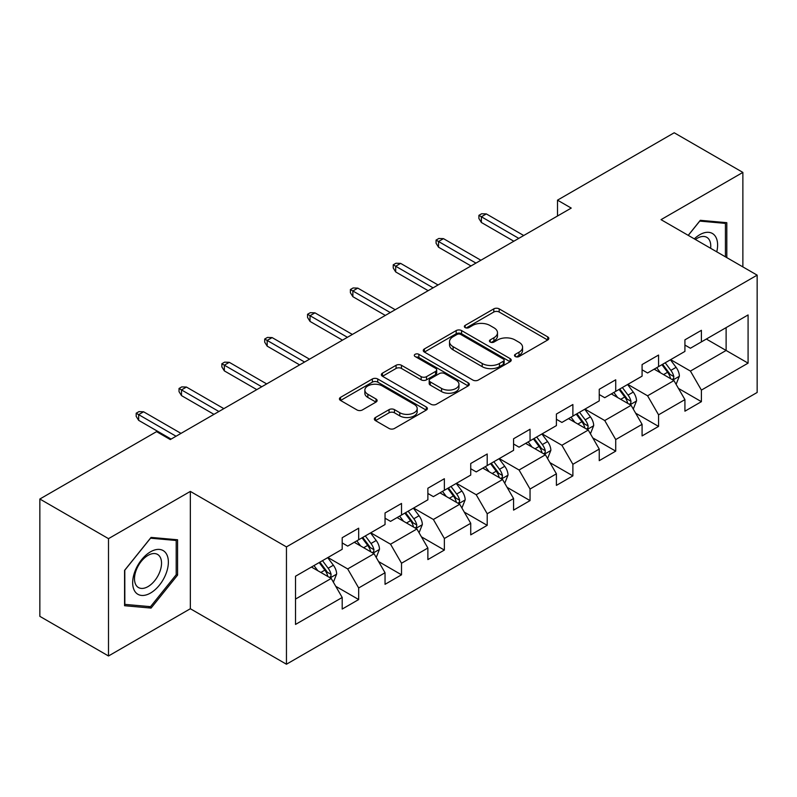 <?xml version="1.0" encoding="UTF-8"?>
<svg xmlns="http://www.w3.org/2000/svg" width="797" height="797" viewBox="0 0 797 797"><rect width="100%" height="100%" fill="white"/><g stroke="black" fill="none" stroke-linecap="round" stroke-linejoin="round"><path stroke-width="1.2" d="M515.29 356.528A2.67 1.544 0 0 0 519.066 356.528L547.708 339.99A3.816 2.202 0 0 0 548.824 338.436A3.816 2.202 0 0 0 547.708 336.882L499.181 308.867A3.816 2.202 0 0 0 493.791 308.867L465.149 325.405A2.67 1.544 0 0 0 464.372 326.491A2.67 1.544 0 0 0 465.149 327.587A2.67 1.544 0 0 0 468.925 327.587L472.631 325.445A12.194 7.043 0 0 1 489.886 325.445L493.931 327.776A12.194 7.043 0 0 1 497.497 332.757A12.194 7.043 0 0 1 493.931 337.739L490.225 339.881A2.67 1.544 0 0 0 489.438 340.967A2.67 1.544 0 0 0 490.225 342.052A2.67 1.544 0 0 0 493.991 342.052L497.697 339.921A12.194 7.043 0 0 1 514.952 339.921L518.996 342.252A12.194 7.043 0 0 1 522.573 347.233A12.194 7.043 0 0 1 518.996 352.214L515.29 354.346A2.67 1.544 0 0 0 514.503 355.442A2.67 1.544 0 0 0 515.29 356.528L515.29 354.346M375.457 417.498A3.816 2.202 0 0 0 374.341 419.053A3.816 2.202 0 0 0 375.457 420.607L389.066 428.467A3.816 2.202 0 0 0 394.465 428.467L426.265 410.106A3.816 2.202 0 0 0 427.381 408.552A3.816 2.202 0 0 0 426.265 406.988L377.748 378.983A3.816 2.202 0 0 0 372.358 378.983L340.548 397.344A3.816 2.202 0 0 0 339.432 398.898A3.816 2.202 0 0 0 340.548 400.453L356.996 409.947A3.816 2.202 0 0 0 362.386 409.947L375.995 402.087A3.816 2.202 0 0 0 377.111 400.532A3.816 2.202 0 0 0 375.995 398.978L367.845 394.266A10.202 5.888 0 0 1 364.857 390.102A10.202 5.888 0 0 1 371.153 384.662A10.202 5.888 0 0 1 382.261 385.947L414.211 404.388A10.202 5.888 0 0 1 417.19 408.552A10.202 5.888 0 0 1 410.893 413.992A10.202 5.888 0 0 1 399.785 412.707L394.465 409.638A3.816 2.202 0 0 0 389.066 409.638L375.457 417.498L375.457 420.607M190.344 491.41L108.502 538.652L39.85 499.022L39.85 616.35L108.502 655.981L190.344 608.739L286.452 664.23L286.452 546.901L190.344 491.41L190.344 608.739M742.874 266.905L742.874 172.411L661.032 219.653L757.15 275.144L286.452 546.901M742.874 172.411L674.212 132.77L557.501 200.157L557.501 216.007M39.85 499.022L156.561 431.635L170.289 439.565L571.23 208.087L557.501 200.157M472.9 380.069A3.816 2.202 0 0 0 478.29 380.069L510.1 361.708A3.816 2.202 0 0 0 511.216 360.144A3.816 2.202 0 0 0 510.1 358.59L461.583 330.576A3.816 2.202 0 0 0 456.193 330.576L424.383 348.947A3.816 2.202 0 0 0 423.267 350.501A3.816 2.202 0 0 0 424.383 352.055L472.9 380.069M416.154 357.106A2.67 1.544 0 0 1 418.853 357.484L418.853 354.316L468.188 382.789A3.816 2.202 0 0 1 469.303 384.343A3.816 2.202 0 0 1 468.188 385.907L436.377 404.268A3.816 2.202 0 0 1 430.988 404.268L382.47 376.254L382.47 373.145A3.816 2.202 0 0 0 381.355 374.7A3.816 2.202 0 0 0 382.47 376.254M382.47 373.145L396.079 365.285A3.816 2.202 0 0 1 401.469 365.285L421.145 376.642A3.816 2.202 0 0 0 426.534 376.642L435.57 371.432A3.816 2.202 0 0 0 436.686 369.878A3.816 2.202 0 0 0 435.57 368.314L415.078 356.488A2.67 1.544 0 0 1 414.301 355.402A2.67 1.544 0 0 1 415.944 353.978A2.67 1.544 0 0 1 418.853 354.316M286.452 664.23L757.15 392.473L757.15 275.144M335.746 586.303L358.68 599.543L358.68 587.967L385.041 572.744L385.041 584.321L401.519 574.806L401.519 563.23L427.879 548.007L427.879 559.584L444.357 550.069L444.357 538.503L470.728 523.28L470.728 534.857L487.206 525.343L487.206 513.766L513.567 498.543L513.567 510.12L530.045 500.606L530.045 489.029L556.406 473.807L556.406 485.383L572.884 475.869L572.884 464.302L599.244 449.08L599.244 460.656L615.722 451.142L615.722 439.565L642.083 424.343L642.083 435.919L658.561 426.405L658.561 414.829L684.922 399.606L684.922 411.182L701.4 401.668L701.4 390.102L748.084 363.143L748.084 314.945L726.117 327.627L726.117 350.461L748.084 363.143M358.68 599.543L342.202 609.057L342.202 597.481L295.518 624.43L295.518 576.231L342.202 549.282L342.202 537.706L358.68 528.192L358.68 539.768L385.041 524.546L385.041 512.969L401.519 503.455L401.519 515.031L427.879 499.809L427.879 488.242L444.357 478.728L444.357 490.294L470.728 475.082L470.728 463.505L487.206 453.991L487.206 465.568L513.567 450.345L513.567 438.768L530.045 429.254L530.045 440.831L556.406 425.608L556.406 414.041L572.884 404.527L572.884 416.094L599.244 400.881L599.244 389.305L615.722 379.79L615.722 391.367L642.083 376.144L642.083 364.568L658.561 355.054L658.561 366.63L684.922 351.407L684.922 339.841L701.4 330.327L701.4 341.893L748.084 314.945M354.286 542.299L374.062 553.716L347.691 568.938L327.926 557.521M342.202 542.936L347.691 546.104L358.68 539.768M347.691 568.938L358.68 587.967M374.062 553.716L385.041 572.744M397.125 517.572L416.901 528.989L390.54 544.202L370.764 532.794M385.041 518.199L390.54 521.377L401.519 515.031M390.54 544.202L401.519 563.23M416.901 528.989L427.879 548.007M439.964 492.835L459.739 504.252L433.379 519.475L413.603 508.058M427.879 493.473L433.379 496.641L444.357 490.294M433.379 519.475L444.357 538.503M459.739 504.252L470.728 523.28M482.803 468.098L502.578 479.515L476.217 494.738L456.442 483.321M470.728 468.736L476.217 471.904L487.206 465.568M476.217 494.738L487.206 513.766M502.578 479.515L513.567 498.543M525.651 443.371L545.417 454.788L519.056 470.001L499.281 458.594M513.567 443.999L519.056 447.177L530.045 440.831M519.056 470.001L530.045 489.029M545.417 454.788L556.406 473.807M568.49 418.634L588.256 430.051L561.895 445.274L542.119 433.857M556.406 419.272L561.895 422.44L572.884 416.094M561.895 445.274L572.884 464.302M588.256 430.051L599.244 449.08M611.329 393.897L631.104 405.314L604.734 420.537L584.968 409.12M599.244 394.535L604.734 397.703L615.722 391.367M604.734 420.537L615.722 439.565M631.104 405.314L642.083 424.343M654.168 369.17L673.943 380.587L647.582 395.8L627.807 384.393M642.083 369.798L647.582 372.976L658.561 366.63M647.582 395.8L658.561 414.829M673.943 380.587L684.922 399.606M706.341 339.044L726.117 350.461L690.421 371.073L670.646 359.656M684.922 345.071L690.421 348.239L701.4 341.893M690.421 371.073L701.4 390.102M108.502 538.652L108.502 655.981M295.518 599.065L331.223 578.453L311.448 567.036M331.223 578.453L342.202 597.481M678.476 388.428L701.4 401.668M635.627 413.165L658.561 426.405M592.789 437.902L615.722 451.142M549.95 462.639L572.884 475.869M507.111 487.365L530.045 500.606M464.272 512.102L487.206 525.343M421.434 536.839L444.357 550.069M378.595 561.566L401.519 574.806M726.804 257.63L726.804 222.682L700.304 220.311L688.219 235.354M124.571 605.71L151.071 608.081L177.572 575.115L177.572 539.778L151.071 537.407L124.571 570.373L124.571 605.71M176.197 574.318L177.572 575.115M148.272 606.467L151.071 608.081M516.356 356.907L518.996 355.382A12.194 7.043 0 0 0 522.573 350.401L522.573 347.233M497.497 332.757L497.497 335.926A12.194 7.043 0 0 1 493.931 340.907L491.291 342.431M547.649 340.02L499.181 312.035A3.816 2.202 0 0 0 493.791 312.035L466.215 327.956M510.05 361.738L461.583 333.754A3.816 2.202 0 0 0 456.193 333.754L424.432 352.085M503.365 361.24A2.67 1.544 0 0 0 504.142 360.144A2.67 1.544 0 0 0 503.365 359.058L460.776 334.471A2.67 1.544 0 0 0 457 334.471L453.094 336.723A12.194 7.043 0 0 0 449.518 341.704A12.194 7.043 0 0 0 453.094 346.685L482.205 363.492A12.194 7.043 0 0 0 499.45 363.492L503.365 361.24L503.365 364.408A2.67 1.544 0 0 0 504.142 363.322L504.142 360.144M449.518 341.704L449.518 344.882A12.194 7.043 0 0 0 453.094 349.853L453.094 346.685M503.365 364.408L499.45 366.67A12.194 7.043 0 0 1 482.205 366.67L453.094 349.853M382.52 376.284L396.079 368.453L396.079 365.285M436.686 369.878L436.686 373.046A3.816 2.202 0 0 1 435.57 374.6L426.534 379.82A3.816 2.202 0 0 1 421.145 379.82L401.469 368.453A3.816 2.202 0 0 0 396.079 368.453M418.853 357.484L468.138 385.937M441.568 388.438A10.202 5.888 0 0 0 452.676 389.713A10.202 5.888 0 0 0 458.972 384.274A10.202 5.888 0 0 0 455.984 380.109L444.736 373.614A3.816 2.202 0 0 0 439.346 373.614L430.31 378.824A3.816 2.202 0 0 0 429.194 380.378A3.816 2.202 0 0 0 430.31 381.932L441.568 388.438L441.568 391.606A10.202 5.888 0 0 0 452.676 392.881A10.202 5.888 0 0 0 458.972 387.442L458.972 384.274M429.194 380.378L429.194 383.546A3.816 2.202 0 0 0 430.31 385.11L430.31 381.932M441.568 391.606L430.31 385.11M417.19 408.552L417.19 411.72A10.202 5.888 0 0 1 410.893 417.16A10.202 5.888 0 0 1 399.785 415.885L394.465 412.806A3.816 2.202 0 0 0 389.066 412.806L375.507 420.637M364.857 390.102L364.857 393.28A10.202 5.888 0 0 0 367.845 397.444L367.845 394.266M375.945 402.116L367.845 397.444M426.216 410.136L377.748 382.152A3.816 2.202 0 0 0 372.358 382.152L340.598 400.483M676.115 384.343L679.373 376.114A10.291 5.938 -120 0 0 676.095 367.347L670.426 359.786M660.544 372.847L656.698 367.706M672.349 379.661L673.595 378.346L673.824 376.553A10.291 5.938 -120 0 0 670.875 370.366L665.206 362.794M662.626 364.279L668.912 372.677A5.24 3.029 60 0 1 669.869 374.271L673.824 376.553M661.909 364.697L667.577 372.269A10.291 5.938 60 0 1 670.526 378.455M518.777 238.363L481.378 216.774L481.378 222.483L478.907 218.517L478.907 215.339L481.378 216.774L486.319 213.915L523.729 235.513M481.378 222.483L513.836 241.222M478.907 215.339L481.657 213.755L486.319 213.915M723.726 222.403L725.429 223.389L725.429 256.833M688.269 235.384L699.756 221.098L725.429 223.389M716.752 251.822A25.245 14.575 120 0 0 712.379 233.471A25.245 14.575 120 0 0 694.297 238.861M710.635 248.295A19.108 11.038 120 0 0 706.809 237.337A19.108 11.038 120 0 0 695.402 239.499M150.523 593.038A25.245 14.575 120 0 0 168.366 562.124A25.245 14.575 120 0 0 150.523 551.813A25.245 14.575 120 0 0 132.671 582.737A25.245 14.575 120 0 0 150.523 593.038M148.013 586.592A19.108 11.038 120 0 0 160.506 569.745A19.108 11.038 120 0 0 157.577 554.433A19.108 11.038 120 0 0 148.013 555.379A19.108 11.038 120 0 0 135.53 572.216A19.108 11.038 120 0 0 138.459 587.538A19.108 11.038 120 0 0 148.013 586.592M124.84 570.134L150.523 538.194L176.197 540.486L176.197 574.717L150.523 606.666L124.84 604.375L124.79 570.104M174.493 539.499L176.197 540.486M633.266 409.08L636.534 400.841A10.291 5.938 -120 0 0 633.256 392.084L627.588 384.513M617.705 397.583L613.849 392.443M629.51 404.398L630.756 403.083L630.985 401.289A10.291 5.938 -120 0 0 628.036 395.093L622.367 387.531M619.787 389.016L626.073 397.414A5.24 3.029 60 0 1 627.03 399.008L630.985 401.289M619.07 389.434L624.738 396.996A10.291 5.938 60 0 1 627.687 403.192M590.428 433.807L593.695 425.578A10.291 5.938 -120 0 0 590.408 416.811L584.749 409.25M574.866 422.32L571.011 417.18M586.672 429.135L587.917 427.81L588.136 426.016A10.291 5.938 -120 0 0 585.197 419.83L579.529 412.258M576.948 413.753L583.235 422.141A5.24 3.029 60 0 1 584.191 423.735L588.136 426.016M576.231 414.161L581.9 421.733A10.291 5.938 60 0 1 584.849 427.919M475.939 263.1L438.539 241.501L438.539 247.209L436.069 243.244L436.069 240.076L438.539 241.501L443.481 238.652L480.88 260.24M438.539 247.209L470.997 265.949M436.069 240.076L438.818 238.492L443.481 238.652M433.1 287.837L395.701 266.238L395.701 271.946L393.23 267.981L393.23 264.813L395.701 266.238L400.642 263.389L438.041 284.977M395.701 271.946L428.158 290.686M393.23 264.813L395.97 263.229L400.642 263.389M547.589 458.544L550.857 450.315A10.291 5.938 -120 0 0 547.569 441.548L541.9 433.986M532.027 447.047L528.172 441.907M543.823 453.862L545.078 452.547L545.297 450.753A10.291 5.938 -120 0 0 542.358 444.567L536.69 436.995M534.11 438.48L540.396 446.878A5.24 3.029 60 0 1 541.352 448.472L545.297 450.753M533.392 438.898L539.061 446.469A10.291 5.938 60 0 1 542.01 452.656M504.75 483.281L508.018 475.052A10.291 5.938 -120 0 0 504.73 466.285L499.061 458.713M489.179 471.784L485.333 466.643M500.984 478.598L502.24 477.283L502.459 475.49A10.291 5.938 -120 0 0 499.51 469.294L493.851 461.732M491.271 463.216L497.557 471.615A5.24 3.029 60 0 1 498.504 473.209L502.459 475.49M490.553 463.635L496.222 471.196A10.291 5.938 60 0 1 499.161 477.393M461.911 508.008L465.179 499.779A10.291 5.938 -120 0 0 461.891 491.022L456.223 483.45M446.34 496.521L442.494 491.38M458.145 503.335L459.391 502.01L459.62 500.217A10.291 5.938 -120 0 0 456.671 494.03L451.002 486.459M448.432 487.953L454.718 496.342A5.24 3.029 60 0 1 455.665 497.936L459.62 500.217M447.715 488.362L453.383 495.933A10.291 5.938 60 0 1 456.322 502.12M390.261 312.563L352.862 290.975L352.862 296.683L350.391 292.718L350.391 289.54L352.862 290.975L357.803 288.115L395.202 309.714M352.862 296.683L385.32 315.423M350.391 289.54L353.131 287.956L357.803 288.115M347.422 337.3L310.023 315.702L310.023 321.41L307.542 317.445L307.542 314.277L310.023 315.702L314.964 312.852L352.364 334.441M310.023 321.41L342.481 340.15M307.542 314.277L310.292 312.693L314.964 312.852M304.584 362.037L267.174 340.439L267.174 346.147L264.704 342.182L264.704 339.014L267.174 340.439L272.126 337.589L309.525 359.178M267.174 346.147L299.642 364.887M264.704 339.014L267.453 337.43L272.126 337.589M419.073 532.745L422.34 524.516A10.291 5.938 -120 0 0 419.053 515.749L413.384 508.187M403.501 521.248L399.656 516.107M415.307 528.062L416.552 526.747L416.781 524.954A10.291 5.938 -120 0 0 413.832 518.767L408.164 511.196M405.583 512.69L411.88 521.079A5.24 3.029 60 0 1 412.826 522.673L416.781 524.954M404.866 513.099L410.535 520.67A10.291 5.938 60 0 1 413.484 526.857M261.745 386.764L224.336 365.175L224.336 370.884L221.865 366.919L221.865 363.741L224.336 365.175L229.277 362.316L266.686 383.915M224.336 370.884L256.793 389.623M221.865 363.741L224.615 362.157L229.277 362.316M376.224 557.482L379.492 549.253A10.291 5.938 -120 0 0 376.214 540.486L370.545 532.914M360.662 545.985L356.817 540.844M372.468 552.799L373.713 551.484L373.942 549.691A10.291 5.938 -120 0 0 370.994 543.494L365.325 535.933M362.745 537.417L369.031 545.815A5.24 3.029 60 0 1 369.987 547.409L373.942 549.691M362.027 537.836L367.696 545.397A10.291 5.938 60 0 1 370.645 551.594M218.896 411.501L181.497 389.902L181.497 395.611L179.026 391.646L179.026 388.478L181.497 389.902L186.438 387.053L223.847 408.642M181.497 395.611L213.955 414.35M179.026 388.478L181.776 386.894L186.438 387.053M333.385 582.208L336.653 573.979A10.291 5.938 -120 0 0 333.375 565.222L327.706 557.651M317.824 570.722L313.968 565.581M329.629 577.536L330.875 576.211L331.104 574.418A10.291 5.938 -120 0 0 328.155 568.231L322.486 560.66M319.906 562.154L326.192 570.542A5.24 3.029 60 0 1 327.149 572.136L331.104 574.418M319.189 562.562L324.857 570.134A10.291 5.938 60 0 1 327.806 576.321M176.057 436.238L138.658 414.639L138.658 420.348L136.187 416.383L136.187 413.215L138.658 414.639L143.599 411.79L180.999 433.379M138.658 420.348L171.116 439.087M136.187 413.215L138.927 411.631L143.599 411.79M518.996 355.382L518.996 352.214M490.225 342.052L490.225 339.881M493.931 340.907L493.931 337.739M465.149 327.587L465.149 325.405M493.791 312.035L493.791 308.867M499.181 312.035L499.181 308.867M547.708 339.99L547.708 336.882M424.383 352.055L424.383 348.947M456.193 333.754L456.193 330.576M461.583 333.754L461.583 330.576M510.1 361.708L510.1 358.59M482.205 366.67L482.205 363.492M499.45 366.67L499.45 363.492M401.469 368.453L401.469 365.285M421.145 379.82L421.145 376.642M426.534 379.82L426.534 376.642M435.57 374.6L435.57 371.432M468.188 385.907L468.188 382.789M389.066 412.806L389.066 409.638M394.465 412.806L394.465 409.638M399.785 415.885L399.785 412.707M375.995 402.087L375.995 398.978M340.548 400.453L340.548 397.344M372.358 382.152L372.358 378.983M377.748 382.152L377.748 378.983M426.265 410.106L426.265 406.988M672.927 380L679.313 376.314M670.875 370.366L676.095 367.347M663.552 374.59L667.577 372.269M630.088 404.727L636.474 401.04M628.036 395.093L633.256 392.084M620.714 399.317L624.738 396.996M587.24 429.463L593.626 425.777M585.197 419.83L590.408 416.811M577.875 424.054L581.9 421.733M544.401 454.2L550.787 450.514M542.358 444.567L547.569 441.548M535.036 448.791L539.061 446.469M501.562 478.927L507.948 475.241M499.51 469.294L504.73 466.285M492.197 473.518L496.222 471.196M458.723 503.664L465.109 499.978M456.671 494.03L461.891 491.022M449.349 498.255L453.383 495.933M415.885 528.401L422.271 524.715M413.832 518.767L419.053 515.749M406.51 522.991L410.535 520.67M373.046 553.128L379.432 549.442M370.994 543.494L376.214 540.486M363.671 547.718L367.696 545.397M330.207 577.865L336.583 574.179M328.155 568.231L333.375 565.222M320.832 572.455L324.857 570.134"/></g></svg>
